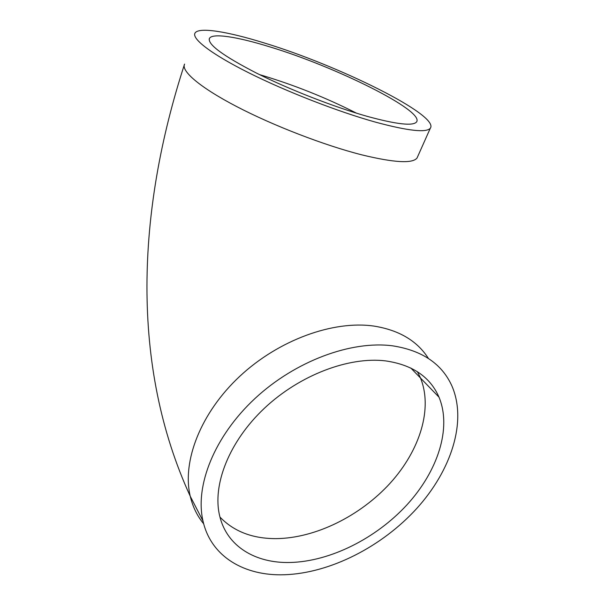 <?xml version="1.0" encoding="UTF-8"?>
<svg xmlns="http://www.w3.org/2000/svg" width="605" height="605" viewBox="0 0 605 605"><rect width="100%" height="100%" fill="white"/><g stroke="black" fill="none" stroke-linecap="round" stroke-linejoin="round"><path stroke-width="0.91" d="M375.72 122.195C338.324 111.796 286.445 91.657 248.844 72.842C211.175 53.996 191.687 38.788 194.976 33.146C198.485 26.688 227.684 31.581 264.082 42.91C338.324 65.355 439.964 115.404 430.321 128.23C426.291 132.918 408.088 130.899 375.72 122.195M269.527 46.782C335.291 66.558 425.224 110.965 416.512 122.013C412.875 126.188 396.6 124.343 367.674 116.485C334.716 107.229 289.508 89.631 256.656 73.19C223.003 55.826 207.265 44.218 209.459 38.357C212.521 32.799 237.644 36.905 269.527 46.782M284.441 574.75C244.556 576.164 210.963 556.751 202.985 520.981C194.772 485.747 214.45 436.19 254.932 398.551C295.376 360.905 351.429 340.35 392.637 345.833C422.335 350.469 442.142 363.96 452.056 386.3C467.151 421.647 451.292 470.297 416.777 508.442C382.08 546.572 330.345 573.2 284.441 574.75M290.241 562.484C330.474 561.47 376.318 538.216 407.135 504.63C437.808 471.023 451.882 428.204 439.003 397.167C430.2 376.87 412.376 364.77 385.521 360.882C348.934 356.443 299.717 374.994 264.43 408.224C229.129 441.453 212.105 484.983 219.683 515.944C226.852 546.489 255.612 563.429 290.241 562.484M428.408 358.432C417.231 340.887 399.066 330.103 373.913 326.08C333.438 320.226 278.897 339.776 239.792 376.287C200.656 412.799 181.893 461.32 190.242 496.251C192.761 506.824 197.238 516.005 203.688 523.809M202.985 520.981L190.242 496.251C130.355 365.768 136.594 211.417 184.57 64.085C180.895 70.944 199.688 87.286 236.615 106.533C273.468 125.749 324.666 145.45 361.911 154.88C394.18 162.707 412.557 163.751 417.042 158.011L417.79 156.34M259.507 74.604C293.107 84.571 325.445 97.428 356.534 113.188M219.963 517.071C233.84 531.492 252.557 538.684 276.122 538.631C315.598 538.238 360.421 515.868 390.301 483.024C420.044 450.165 433.263 407.982 420.142 377.202L417.397 371.712M410.825 368.029L439.003 397.167M209.171 39.212L209.459 38.357M417.042 158.011L430.321 128.23"/></g></svg>
